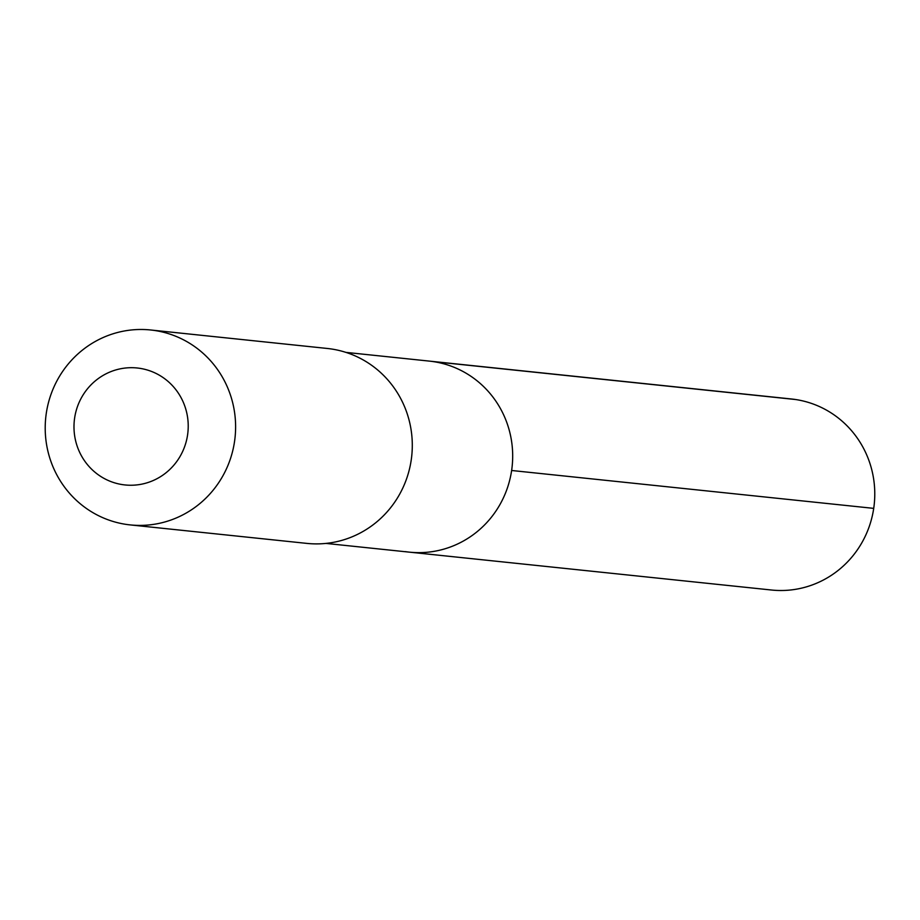 <?xml version="1.0" encoding="UTF-8"?>
<svg xmlns="http://www.w3.org/2000/svg" width="920" height="920" viewBox="0 0 920 920"><rect width="100%" height="100%" fill="white"/><g stroke="black" fill="none" stroke-linecap="round" stroke-linejoin="round"><path stroke-width="1.38" d="M325.945 543.409L409.4 552.149A96.037 93.265 96 0 0 511.911 468.418A96.037 93.265 96 0 0 433.423 361.629A96.037 93.265 -84 0 0 429.387 361.111L791.476 398.992A96.037 93.265 -84 0 1 795.512 399.51L433.423 361.629A96.037 93.265 96 0 1 511.911 468.418A96.037 93.265 96 0 1 409.4 552.149A96.037 93.265 96 0 1 405.363 551.632M331.418 348.99A98.003 95.174 96 0 1 411.504 457.953A98.003 95.174 96 0 1 306.9 543.398L130.214 524.906A98.003 95.174 96 0 1 126.097 524.389A98.003 95.174 -84 0 1 46 415.414A98.003 95.174 -84 0 1 150.604 329.981L327.29 348.461A98.003 95.174 -84 0 1 331.418 348.99M130.214 524.906A98.003 95.174 96 0 0 234.818 439.472A98.003 95.174 96 0 0 154.721 330.498A98.003 95.174 -84 0 0 150.604 329.981M139.702 368.31A58.8 57.097 96 0 1 187.577 434.953A58.8 57.097 96 0 1 122.521 484.633A58.8 57.097 -84 0 1 74.635 417.979A58.8 57.097 -84 0 1 139.702 368.31M409.4 552.149L771.489 590.019A96.037 93.265 -84 0 0 874 506.287A96.037 93.265 -84 0 0 795.512 399.51L433.423 361.629A96.037 93.265 -84 0 0 429.387 361.111L345.931 352.383M873.712 508.369L511.623 470.488"/></g></svg>
